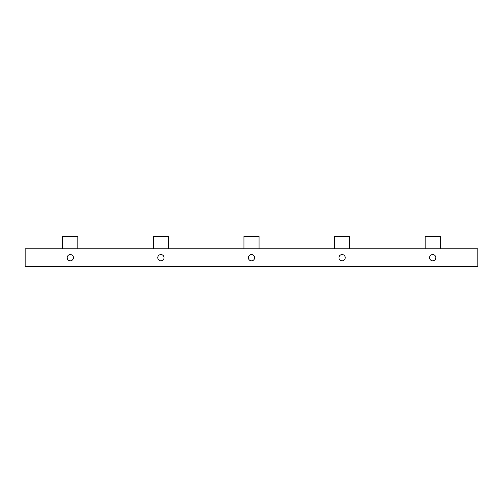 <?xml version="1.0" encoding="UTF-8"?>
<svg xmlns="http://www.w3.org/2000/svg" width="503" height="503" viewBox="0 0 503 503"><rect width="100%" height="100%" fill="white"/><g stroke="black" fill="none" stroke-linecap="round" stroke-linejoin="round"><path stroke-width="0.75" d="M425.148 248.784L425.148 236.397L440.251 236.397L440.251 248.784M62.749 248.784L62.749 236.397L77.852 236.397L77.852 248.784M334.552 248.784L334.552 236.397L349.648 236.397L349.648 248.784M153.352 248.784L153.352 236.397L168.448 236.397L168.448 248.784M243.949 248.784L243.949 236.397L259.051 236.397L259.051 248.784M254.631 257.693A3.131 3.131 0 0 1 249.934 260.403A3.131 3.131 0 0 1 249.934 254.977A3.131 3.131 0 0 1 254.631 257.693M345.234 257.693A3.131 3.131 0 0 1 340.531 260.403A3.131 3.131 0 0 1 340.531 254.977A3.131 3.131 0 0 1 345.234 257.693M164.035 257.693A3.131 3.131 0 0 1 159.332 260.403A3.131 3.131 0 0 1 159.332 254.977A3.131 3.131 0 0 1 164.035 257.693M73.432 257.693A3.131 3.131 0 0 1 68.735 260.403A3.131 3.131 0 0 1 68.735 254.977A3.131 3.131 0 0 1 73.432 257.693M435.837 257.693A3.131 3.131 0 0 1 431.134 260.403A3.131 3.131 0 0 1 431.134 254.977A3.131 3.131 0 0 1 435.837 257.693M477.85 266.603L477.85 248.784L25.15 248.784L25.15 266.603L477.85 266.603"/></g></svg>
